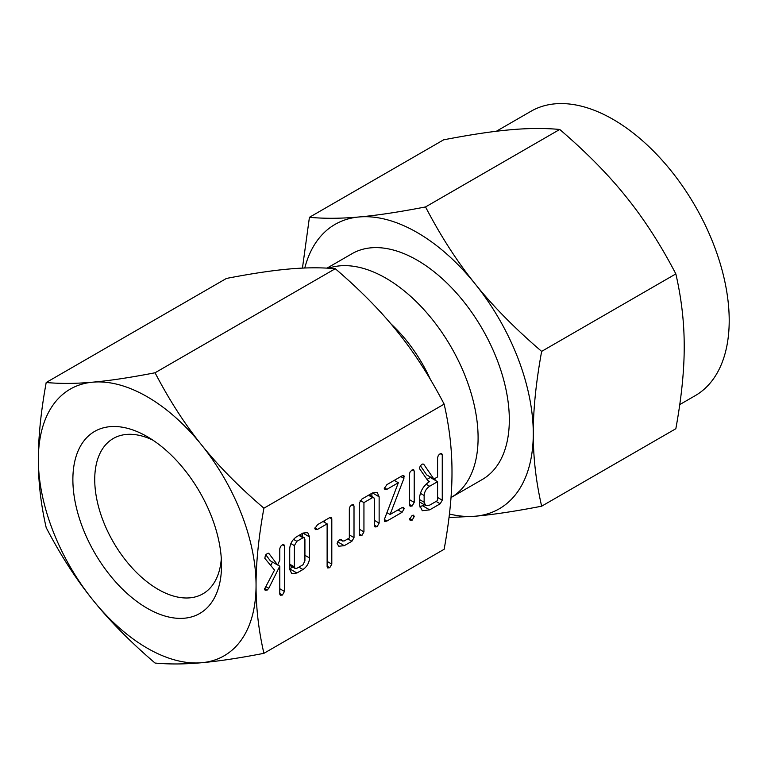 <?xml version="1.0" encoding="UTF-8"?>
<svg xmlns="http://www.w3.org/2000/svg" width="767" height="767" viewBox="0 0 767 767"><rect width="100%" height="100%" fill="white"/><g stroke="black" fill="none" stroke-linecap="round" stroke-linejoin="round"><path stroke-width="1.15" d="M412.186 515.405L413.624 515.194L414.209 516.574L412.186 520.131L410.096 520.266L409.53 519.278L412.186 515.405L414.209 516.574M413.509 469.615L414.209 471.091L414.209 502.404L412.147 505.98L410.086 506.239L409.53 505.098L409.53 473.795L410.086 471.964L412.147 469.874L413.691 469.701M386.952 521.033L384.574 521.627L384.468 519.134L398.341 482.74L386.952 489.308L384.957 489.557L384.267 488.502L386.952 484.591L402.071 475.856L403.873 475.482L403.921 478.378L390.096 514.484L402.071 507.572L403.624 507.361L404.171 508.722L402.071 512.298L386.952 521.033L384.334 519.518M361.899 535.491L359.857 535.73L359.272 534.58L359.272 502.989L361.947 499.02L372.522 492.913L377.23 492.433L379.138 496.795L379.138 523.113L377.096 526.718L375.053 526.958L374.469 525.798L374.469 499.365L373.807 497.582L372.57 497.61L363.942 502.596L363.942 531.876L361.899 535.491L359.272 533.976M353.309 504.523L354.009 506.028L354.009 537.619L351.9 541.262L344.287 545.663L338.793 546.238L337.096 543.621L337.969 541.32L339.858 539.584L341.823 540.093L342.465 541.051L344.345 540.898L349.33 538.022L349.33 508.742L350.107 506.46L351.967 504.782L353.472 504.609M341.2 539.517L340.548 539.354M317.519 529.393L315.486 529.613L314.815 528.597L317.509 524.676L329.695 517.648L331.286 517.341L331.804 518.837L331.804 564.119L329.752 567.714L327.682 567.944L327.125 566.813L327.125 523.851L317.519 529.393L314.94 527.907M296.925 573.007L291.767 573.687L289.725 569.469L289.725 548.415C290.252 543.247 292.658 539.297 296.925 536.564L302.975 533.075L307.682 532.586L309.59 536.948L309.59 557.992C309.168 562.892 306.963 566.736 302.975 569.517L296.925 573.007L289.725 568.846M444.141 404.132C449.424 427.114 452.041 449.798 451.993 472.175C452.051 494.456 449.433 520.151 444.141 549.277L263.906 653.331C258.623 630.349 256.005 607.675 256.053 585.298C256.005 563.016 258.623 537.312 263.906 508.195L444.141 404.132C429.884 376.76 414.353 352.686 397.565 331.89C380.854 311.018 360.097 289.955 335.284 268.718L155.059 372.772C130.246 377.575 109.489 380.7 92.778 382.167A153.946 88.876 -120 0 0 38.35 459.606A153.946 88.876 -120 0 0 92.778 599.88A153.946 88.876 -120 0 0 147.206 648.144A153.946 88.876 -120 0 0 201.635 662.726A153.946 88.876 -120 0 0 256.053 585.298A153.946 88.876 -120 0 0 201.635 445.013A153.946 88.876 -120 0 0 147.206 396.75A153.946 88.876 -120 0 0 92.778 382.167C75.991 383.701 60.468 383.807 46.202 382.503C40.919 411.582 38.302 437.286 38.35 459.606C38.292 481.944 40.91 504.628 46.202 527.638C60.44 554.982 75.962 579.056 92.778 599.88C109.46 620.733 130.217 641.787 155.059 663.052C169.296 664.366 184.818 664.251 201.635 662.726C218.307 661.259 239.074 658.134 263.906 653.331M283.761 544.512L284.461 546.018L284.461 591.443L282.419 595.048L280.338 595.278L279.782 594.147L279.782 566.142L268.786 588.308L267.223 590.063L265.161 590.274L264.5 589.133L274.528 570.063L264.826 558.328L265.42 555.26L267.328 553.477L269.14 553.774L277.625 565.03L279.782 560.111L279.782 548.721L280.559 546.44L282.419 544.771L283.915 544.599M268.603 553.275L268.105 553.18M441.562 453.412L442.262 454.898L442.262 500.18L440.181 503.794L429.673 509.863L422.272 510.717L419.472 504.945L419.472 498.186C420.258 490.966 423.643 485.425 429.606 481.551L428.82 482.012L419.856 469.155L419.472 468.091L420.306 465.857L422.205 464.064L423.652 464.131L433.911 479.068L437.583 476.949L437.583 457.669L438.35 455.358L440.22 453.661L441.744 453.508M147.206 436.624L147.206 436.624A105.108 60.689 60 0 1 221.529 565.356A105.108 60.689 60 0 1 147.206 608.269A105.108 60.689 60 0 1 72.875 479.538A105.108 60.689 60 0 1 147.206 436.624L147.206 436.624M152.882 440.153A89.662 51.773 -120 0 0 114.12 438.034A89.662 51.773 -120 0 0 99.336 509.595A89.662 51.773 -120 0 0 158.127 589.353A89.662 51.773 -120 0 0 203.763 593.313A89.662 51.773 -120 0 0 221.308 558.673M263.906 508.195C239.103 486.959 218.346 465.895 201.635 445.013C184.847 424.228 169.315 400.153 155.059 372.772M335.284 268.718C321.028 267.415 305.506 267.52 288.718 269.044C272.007 270.521 251.24 273.646 226.438 278.44L46.202 382.503M430.412 379.454A106.46 61.465 -120 0 0 390.825 323.732M451.015 497.543A130.342 75.252 -120 0 0 451.101 497.495A130.342 75.252 -120 0 0 471.082 393.059A130.342 75.252 -120 0 0 385.935 278.2A130.342 75.252 -120 0 0 328.544 268.21M451.101 497.495L482.328 479.471A130.342 75.252 -120 0 0 502.308 375.025A130.342 75.252 -120 0 0 417.162 260.166A130.342 75.252 -120 0 0 351.995 253.714L327.02 268.134M449.443 514.015A164.205 94.801 -120 0 0 475.214 516.22L449.021 517.533M679.754 404.592L695.199 395.676A164.205 94.801 -120 0 0 720.366 264.097A164.205 94.801 -120 0 0 613.101 119.393A164.205 94.801 -120 0 0 530.994 111.263L496.345 131.262M541.646 506.201C515.232 511.311 493.095 514.647 475.214 516.22A164.205 94.801 -120 0 0 533.276 433.623C533.218 457.458 536.008 481.647 541.646 506.201L675.842 428.724C681.479 397.776 684.279 370.356 684.212 346.483C684.269 322.648 681.479 298.459 675.842 273.905C660.713 244.817 644.155 219.132 626.16 196.851C608.365 174.608 586.228 152.154 559.728 129.46C544.608 128.06 528.041 128.175 510.045 129.815C492.261 131.378 470.113 134.714 443.623 139.834L309.427 217.31C324.556 218.71 341.114 218.595 359.109 216.965A164.205 94.801 -120 0 0 304.777 268.009M541.646 351.382C536.008 382.33 533.209 409.751 533.276 433.623A164.205 94.801 -120 0 0 475.214 284.001A164.205 94.801 -120 0 0 417.162 232.516A164.205 94.801 -120 0 0 359.109 216.965C376.894 215.402 399.041 212.056 425.541 206.937C440.661 236.035 457.218 261.72 475.214 284.001C493.008 306.234 515.156 328.698 541.646 351.382L675.842 273.905M302.447 268.105L309.427 217.31M425.541 206.937L559.728 129.46M265.785 554.762L270.368 560.84L277.625 565.03M282.361 544.8L284.461 546.018M279.782 588.74L284.461 591.443M279.782 593.533L282.419 595.048M277.673 564.924L279.782 566.142M272.477 562.058L270.761 565.509M265.833 586.602L268.786 588.308M264.615 588.557L267.223 590.063M302.927 533.094L309.59 536.948M302.332 533.439L302.332 536.641M304.921 555.298L309.59 557.992M298.881 567.149L302.975 569.517M292.687 567.072L289.725 568.788M296.877 541.31L294.394 545.615L294.394 566.871L295.122 568.472L296.877 568.309L303.013 564.761L304.921 560.802L304.921 539.537L304.269 537.753L303.013 537.772L296.877 541.31L293.521 539.374M290.866 543.573L294.394 545.615M298.929 535.404L303.013 537.772M289.725 564.176L294.394 566.871M329.714 517.639L331.804 518.837M324.546 520.62L324.546 522.356M327.125 561.425L331.804 564.119M327.125 566.199L329.752 567.714M323.032 521.483L327.125 523.851M337.681 541.847L344.287 545.663M351.909 504.82L354.009 506.028M349.33 534.925L354.009 537.619M347.806 538.904L351.9 541.262M340.117 539.69L338.544 540.601M372.474 492.941L379.138 496.795M371.89 493.286L371.89 496.47M374.469 520.409L379.138 523.113M374.469 525.203L377.096 526.718M368.476 495.252L372.57 497.61M360.202 500.429L363.942 502.596M359.272 529.172L363.942 531.876M394.248 480.372L398.341 482.74M384.382 487.831L386.952 489.308M402.502 475.626L404.295 476.662M400.815 476.585L403.921 478.378M386.932 512.663L390.096 514.484M402.129 507.543L404.171 508.722M397.977 509.94L402.071 512.298M409.53 504.465L412.147 505.98M412.119 469.883L414.209 471.091M409.53 499.701L414.209 502.404M409.626 518.655L412.186 520.131M427.765 480.487L429.606 481.551M420.383 465.742L426.663 474.878L433.911 479.068M440.172 453.69L442.262 454.898M435.004 478.435L435.004 480.18M437.583 497.476L442.262 500.18M436.087 501.436L440.181 503.794M424.17 504.657L422.416 505.674L429.673 509.863M422.416 505.674L419.645 506.901M419.472 499.547L424.141 502.241L425.666 505.52L429.664 505.146L437.583 500.563L437.583 481.666L430.325 477.477L426.998 479.404M420.354 493.296L424.141 495.482L424.141 502.241M426.107 484.198L429.664 486.249C426.356 488.435 424.515 491.513 424.141 495.482M437.583 481.666L429.664 486.249M304.269 537.753L299.561 535.04M295.122 568.472L289.725 565.356M342.465 541.051L339.896 539.565M373.807 497.582L369.128 494.878M425.666 505.52L419.472 501.944"/></g></svg>
